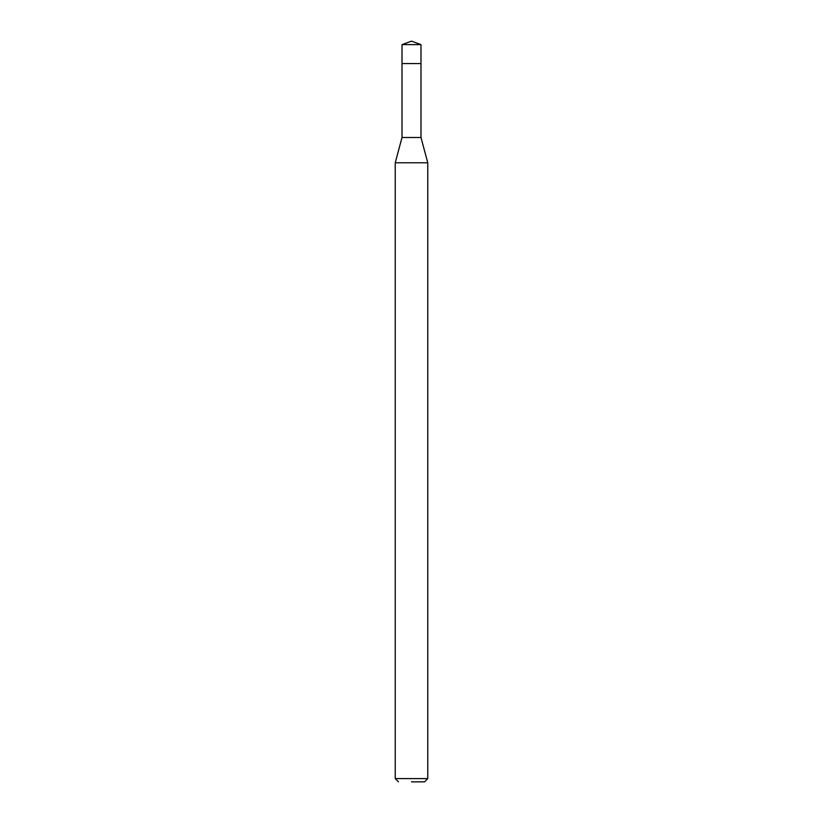 <?xml version="1.0" encoding="UTF-8"?>
<svg xmlns="http://www.w3.org/2000/svg" width="823" height="823" viewBox="0 0 823 823"><rect width="100%" height="100%" fill="white"/><g stroke="black" fill="none" stroke-linecap="round" stroke-linejoin="round"><path stroke-width="1.23" d="M420.985 44.607L402.015 44.607L402.015 63.577L420.985 63.577L402.015 63.577L402.015 44.607L411.5 41.15L420.985 44.607L420.985 137.492L427.765 162.779L395.235 162.779L395.235 778.599L427.765 778.599L427.765 162.779M411.5 781.85L424.514 781.85L411.5 781.85M395.235 162.779L402.015 137.492L420.985 137.492M411.5 41.15L402.015 44.607M424.514 781.85L427.765 778.599M398.486 781.85L395.235 778.599M402.015 137.492L402.015 63.577"/></g></svg>
